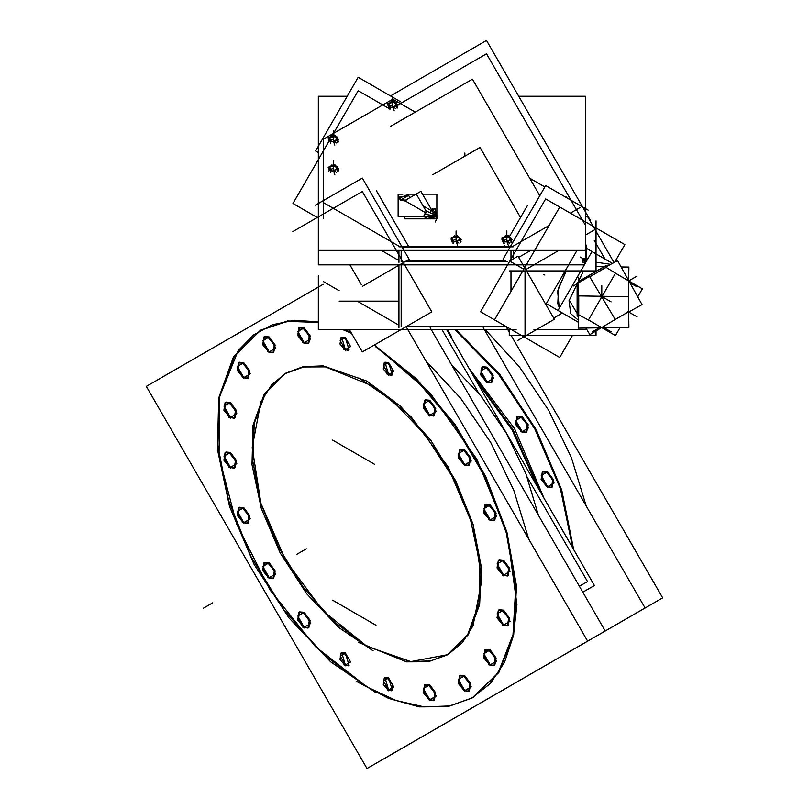 <?xml version="1.0" encoding="UTF-8"?>
<svg xmlns="http://www.w3.org/2000/svg" width="809" height="809" viewBox="0 0 809 809"><rect width="100%" height="100%" fill="white"/><g stroke="black" fill="none" stroke-linecap="round" stroke-linejoin="round"><path stroke-width="1.21" d="M285.799 373.121L303.203 366.679L323.054 365.89L367.003 381.17L400.334 406.118L430.803 440.349L455.77 480.9L473.103 524.283L481.284 566.755L479.636 604.667L468.28 634.752L448.206 654.42M447.69 654.714L410.608 661.62L367.003 646.371L333.753 621.504L303.355 587.395L278.407 546.985L261.044 503.734L252.762 461.332L254.269 423.431L265.423 393.265L285.284 373.424M260.579 330.274L234.509 356.091L219.815 395.439L217.763 444.95L228.522 500.377L251.174 556.946L283.777 609.814L323.519 654.43L367.003 686.972L396.137 700.493L424.169 706.904L450.016 705.954L472.699 697.682M473.063 697.469L498.85 672.471L513.745 634.357L516.516 586.282L506.94 532.221L485.804 476.632L454.86 424.118L416.645 378.996L374.345 345.018L430.287 393.275L476.885 459.32L507.273 533.404L516.951 604.586L513.452 635.743L504.503 662.359L490.426 683.443L471.758 698.207L449.187 706.105L423.552 706.833L395.813 700.382L367.003 686.972L315.368 646.573L270.054 589.953L236.582 524.02L219.047 456.832L219.603 396.602L238.17 350.691L253.581 334.956L272.481 324.722L294.294 320.303L318.352 321.851L287.599 320.991L260.943 330.062M350.964 332.307L344.199 329.425L350.964 332.307M494.39 520.49L490.203 519.853L484.247 511.824L485.653 504.523L490.203 504.968L496.16 513.007L494.764 520.308M468.957 465.397L464.781 464.76L458.824 456.731L460.22 449.43L464.781 449.875L470.727 457.904L469.331 465.215M433.958 415.826L429.781 415.189L423.825 407.16L425.221 399.858L429.781 400.303L435.727 408.343L434.332 415.644M308.411 343.34L304.224 342.703L298.268 334.673L299.674 327.372L304.224 327.817L310.181 335.856L308.785 343.158M273.402 352.502L269.225 351.864L263.269 343.825L264.664 336.524L269.225 336.979L275.181 345.008L273.786 352.309M247.979 378.228L243.802 377.591L237.846 369.561L239.242 362.26L243.802 362.705L249.748 370.744L248.353 378.046M234.61 418.02L230.434 417.383L224.477 409.354L225.873 402.053L230.434 402.498L236.38 410.537L234.984 417.838M234.61 467.976L230.434 467.339L224.477 459.31L225.873 452.009L230.434 452.453L236.38 460.493L234.984 467.794M247.979 523.201L243.802 522.574L237.846 514.534L239.242 507.233L243.802 507.688L249.748 515.717L248.353 523.019M273.402 578.304L269.225 577.666L263.269 569.637L264.664 562.326L269.225 562.781L275.181 570.81L273.786 578.111M308.411 627.865L304.224 627.238L298.268 619.198L299.674 611.897L304.224 612.352L310.181 620.382L308.785 627.683M433.958 700.351L429.781 699.724L423.825 691.685L425.221 684.384L429.781 684.839L435.727 692.868L434.332 700.169M468.957 691.199L464.781 690.562L458.824 682.533L460.22 675.232L464.781 675.677L470.727 683.716L469.331 691.017M494.39 665.463L490.203 664.826L484.247 656.797L485.653 649.496L490.203 649.951L496.16 657.98L494.764 665.281M507.759 625.67L503.572 625.044L497.616 617.004L499.022 609.703L503.572 610.158L509.528 618.187L508.133 625.488M507.759 575.725L503.572 575.088L497.616 567.048L499.022 559.747L503.572 560.202L509.528 568.231L508.133 575.533M348.669 665.534L345.372 664.988L341.691 652.61L345.372 652.974L349.043 665.352M391.93 690.512L388.633 689.966L384.953 677.588L388.633 677.952L392.314 690.33M391.93 375.103L388.633 374.567L384.953 362.189L388.633 362.553L392.314 374.931M348.669 350.125L345.372 349.589L341.691 337.211L345.372 337.575L349.043 349.953M425.878 360.956L460.685 398.311L490.638 442.392L513.826 490.365L528.773 539.188L513.826 490.365L490.638 442.392L460.685 398.311L425.878 360.956M451.462 364.697L481.011 396.066L506.394 433.29L525.941 473.892L538.339 515.161L525.941 473.892L506.394 433.29L481.011 396.066L451.462 364.697M485.056 329.425L519.287 366.659L548.704 410.365L571.478 457.803L586.191 506.04L571.478 457.803L548.704 410.365L519.287 366.659L485.056 329.425M573.672 549.604L561.719 490.143L536.246 429.741L499.76 374.355L455.861 329.425L499.76 374.355L536.246 429.741L561.719 490.143L573.672 549.604M551.809 487.342L547.622 486.705L541.666 478.675L543.072 471.374L547.622 471.819L553.578 479.858L552.183 487.16M526.376 432.249L522.199 431.612L516.243 423.582L517.639 416.271L522.199 416.726L528.146 424.755L526.75 432.067M491.376 382.677L487.2 382.04L481.244 374.011L482.639 366.71L487.2 367.155L493.146 375.184L491.751 382.495M560.506 526.79L567.422 538.764L560.506 526.79M448.793 331.892L450.471 334.784L448.793 331.892M451.068 336.726L451.189 337.454L451.068 336.726M469.18 368.621L514.575 428.568L543.8 497.859L514.575 428.568L469.18 368.621M537.702 487.291L512.107 429.994L475.277 379.178L512.107 429.994L537.702 487.291M406.492 326.462L505.969 326.462L406.492 326.462M323.479 281.623L339.193 290.694L323.479 281.623M357.315 301.15L398.948 325.188L357.315 301.15M553.71 318.018L562.376 313.022L553.71 318.018M518.711 257.383L530.775 250.416M510.975 291.432L510.975 270.924M594.332 229.958L585.413 235.106L594.332 229.958M558.898 250.416L525.739 269.559L558.898 250.416M525.041 270.924L525.041 334.572L525.041 270.924M523.787 269.245L510.975 261.843L523.787 269.245M435.798 215.315L433.28 209.885L432.036 210.603L433.28 209.885L435.798 215.315M431.339 210.603L423.016 205.799L431.339 210.603M407.958 194.676L410.102 197.487L408.484 195.515L398.867 197.821L400.516 200.116L405.38 201.037L425.463 212.636M425.403 216.529L436.162 218.41L425.403 216.529M436.162 216.529L436.162 218.41L436.162 216.529M323.479 139.199L392.78 99.194L415.29 112.188L392.78 99.194L323.479 139.199M529.642 178.213L544.811 186.96L529.642 178.213M398.948 260.579L381.342 250.416M507.708 261.843L404.753 261.843M502.52 238.999L502.702 241.112L503.097 239.575M511.015 242.397L511.015 240.051L511.015 242.397M451.907 241.112L451.907 239.868L451.907 241.112M460.22 242.397L460.22 240.051L460.22 242.397M388.623 106.717L388.623 105.473L388.623 106.717M396.936 108.001L396.936 105.655L396.936 108.001M329.273 140.978L329.273 139.745L329.273 140.978M337.586 142.273L337.586 139.927L337.586 142.273M329.273 170.315L329.273 169.071L329.273 170.315M337.586 171.599L337.586 169.253L337.586 171.599M583.077 260.195L584.108 259.062L583.087 260.154M584.361 261.6L586.201 261.59L584.361 261.6M584.29 259.861L587.435 259.467L584.24 259.922M358.761 642.548L406.563 661.843L428.264 661.732L447.175 655.017L467.673 634.671L478.938 603.413L479.959 564.075L470.636 520.227L451.816 475.844L425.2 434.959L393.214 401.274L358.761 377.864M373.182 386.186L325.38 366.882L303.678 367.003L284.768 373.718L264.27 394.064L253.005 425.322L251.983 464.659L261.307 508.507L280.126 552.891L306.742 593.776L338.728 627.45L373.182 650.871M163.934 376.236L323.226 284.262L146.358 386.378L367.003 768.55L587.647 641.153L406.705 327.746M356.86 681.613L388.573 698.339L419.295 706.813L447.64 706.661L472.335 697.894L498.122 672.886L513.017 634.772L515.788 586.707L506.212 532.635L485.076 477.057L454.132 424.533L415.927 379.421L375.689 346.768M351.561 333.328L342.419 329.425M318.352 322.397L287.195 321.365L260.215 330.487L233.447 357.052L218.723 397.886L217.388 449.268L229.574 506.535L254.157 564.5L288.914 617.904L330.689 661.893L375.689 692.484M384.578 758.397L645.066 608.004L483.256 327.746M430.135 327.746L605.223 631.01M488.757 505.018L495.29 512.957L494.036 520.723L488.757 519.813M490.203 520.642L483.671 512.714L484.925 504.937L490.203 505.858M463.324 449.925L469.857 457.864L468.613 465.63L463.324 464.71M464.771 465.549L458.248 457.621L459.492 449.844L464.771 450.765M428.325 400.354L434.858 408.292L433.604 416.059L428.325 415.148M429.771 415.978L423.249 408.049L424.492 400.273L429.771 401.193M302.778 327.867L309.311 335.806L308.057 343.572L302.778 342.662M304.224 343.491L297.692 335.563L298.946 327.787L304.224 328.707M267.779 337.029L274.312 344.958L273.058 352.734L267.779 351.814M269.225 352.653L262.692 344.715L263.946 336.948L269.225 337.859M242.346 362.756L248.879 370.694L247.625 378.46L242.346 377.55M243.792 378.379L237.27 370.451L238.513 362.675L243.792 363.595M228.977 402.548L235.51 410.487L234.256 418.253L228.977 417.343M230.423 418.172L223.901 410.244L225.145 402.467L230.423 403.388M228.977 452.504L235.51 460.442L234.256 468.209L228.977 467.299M230.423 468.128L223.901 460.2L225.145 452.423L230.423 453.343M242.346 507.728L248.879 515.667L247.625 523.443L242.346 522.523M243.792 523.362L237.27 515.424L238.513 507.647L243.792 508.568M267.779 562.831L274.312 570.76L273.058 578.536L267.779 577.616M269.225 578.455L262.692 570.517L263.946 562.751L269.225 563.661M302.778 612.393L309.311 620.331L308.057 628.108L302.778 627.187M304.224 628.027L297.692 620.088L298.946 612.322L304.224 613.232M428.325 684.879L434.858 692.817L433.604 700.594L428.325 699.674M429.771 700.513L423.249 692.575L424.492 684.798L429.771 685.719M463.324 675.727L469.857 683.666L468.613 691.432L463.324 690.522M464.771 691.351L458.248 683.423L459.492 675.646L464.771 676.567M488.757 649.991L495.29 657.929L494.036 665.706L488.757 664.786M490.203 665.625L483.671 657.687L484.925 649.91L490.203 650.83M502.126 610.198L508.659 618.137L507.405 625.913L502.126 624.993M503.572 625.832L497.039 617.894L498.293 610.128L503.572 611.038M502.126 560.253L508.659 568.181L507.405 575.957L502.126 575.037M503.572 575.877L497.039 567.938L498.293 560.172L503.572 561.082M343.926 653.035L349.296 659.406L348.325 665.767L343.926 664.927M345.372 665.767L339.992 659.396L340.963 653.035L345.372 653.874M387.187 678.013L392.557 684.384L391.586 690.744L387.187 689.905M388.633 690.744L383.254 684.374L384.235 678.013L388.633 678.852M387.187 362.614L392.557 368.985L391.586 375.346L387.187 374.506M388.633 375.346L383.254 368.965L384.235 362.604L388.633 363.443M343.926 337.636L349.296 344.007L348.325 350.368L343.926 349.528M345.372 350.368L339.992 343.997L340.963 337.626L345.372 338.475M582.804 592.178L594.393 585.483L446.558 329.425M441.997 725.248L662.642 597.861L511.187 335.543M506.697 327.746L509.306 332.277M572.782 548.047L560.435 488.808L534.8 428.821L498.344 373.91L454.628 329.425M547.622 487.493L541.09 479.565L542.343 471.789L547.622 472.709M546.176 471.869L552.709 479.808L551.455 487.574L546.176 486.664M522.199 432.4L515.667 424.462L516.911 416.696L522.199 417.606M520.743 416.777L527.276 424.705L526.032 432.481L520.743 431.561M487.19 382.829L480.667 374.901L481.911 367.124L487.19 368.044M485.744 367.205L492.276 375.143L491.033 382.91L485.744 381.99M561.294 528.156L566.634 537.398M537.651 487.22L512.097 430.004L475.328 379.259M540.038 491.336L512.997 429.478L472.952 375.133M450.846 336.857L451.462 336.504L447.367 329.425M441.936 329.425L478.948 393.528M527.114 476.946L587.496 581.529L579.365 586.222M375.983 625.236L332.57 600.167M374.658 464.366L332.57 440.066M545.62 349.357L523.929 336.827L545.62 349.357M614.709 262.167L624.821 244.662L545.62 198.943L480.495 311.748L509.306 328.383L509.306 335.543L596 335.543L596 330.992M505.463 260.559L406.988 260.559M398.948 264.816L398.948 327.746M292.838 231.617L362.311 191.5L431.794 311.849L362.311 351.966L349.306 329.425M388.866 108.436L358.134 90.689L332.094 135.791M328.616 141.808L293 203.504L317.27 217.51M397.846 105.039L486.522 53.839L585.14 224.649M594.332 240.566L605.031 259.102M518.731 96.231L585.413 96.231L585.413 250.416L318.352 250.416L318.352 264.816L584.351 264.816L318.352 264.816L318.352 96.231L347.203 96.231M585.413 250.416L585.413 258.202L585.413 250.416M390.585 126.447L472.466 79.171L539.755 195.717M527.448 205.466L509.387 236.734M504.331 245.491L503.532 246.876M376.377 190.702L408.808 246.876M339.193 301.15L398.948 301.15M318.352 275.808L318.352 329.425L516.112 329.425M533.96 329.425L585.413 329.425M572.347 335.543L559.686 357.477L494.552 319.868L559.686 207.053L545.62 198.943L480.495 311.748L509.306 328.383M585.413 217.257L587.304 216.165L614.071 262.521M510.408 260.559L518.003 256.17L554.418 319.231L518.003 340.255M596 220.877L596 270.924L509.306 270.924M400.05 199.236L406.067 200.369M422.531 194.13L436.911 194.13L436.911 215.831M415.917 194.13L406.148 194.13M402.852 194.13L398.119 194.13L398.119 216.529L436.911 216.529M426.333 217.793L423.704 216.579L426.201 212.241M404.915 200.49L420.872 191.278L433.391 212.949M426.131 211.2L416.19 193.978M404.672 216.529L404.672 218.824L436.87 218.824M433.422 209.157L432.481 208.621L430.135 212.686M432.673 209.268L435.191 208.884L436.769 219.037M435.293 221.949L436.638 219.047M436.87 218.572L437.922 216.306L426.272 210.896L423.653 216.549M408.949 195.252L398.867 197.244L401.042 199.813M390.413 95.937L486.522 40.45L590.509 220.544M318.352 152.527L315.611 150.939L358.134 77.3L400.647 101.853M323.479 218.561L323.479 137.641M362.311 286.346L409.182 259.284L362.311 178.111L315.449 205.173M361.411 284.788L349.882 264.816M513.169 258.961L513.169 250.416M398.948 262.419L398.948 250.416M513.169 246.876L398.948 246.876M588.143 210.097L545.62 185.544L503.107 259.193M464.912 153.002L464.912 156.157M432.704 174.744L480.081 147.39L520.531 217.449M503.431 238.261L504.25 243.549M504.31 237.3L503.299 238.291M502.723 241.416L501.873 239.231L505.433 235.672L505.777 236.582M507.88 236.794L504.199 237.361L503.259 238.291M505.119 236.845L504.28 237.128M511.601 238.948L510.934 238.281M509.913 237.259L507.819 235.166L505.645 236.673M511.005 238.524L509.761 237.28L510.631 237.148L511.45 242.437M510.439 238.331L507.739 236.764M509.539 240.546L510.873 240.101M510.54 238.877L510.398 238.24M511.834 241.648L510.701 238.716L507.142 242.275L508.285 245.208M507.496 240.93L508.76 240.657M509.68 240.495L506.282 241.628M509.67 243.105L505.888 239.322L502.116 241.931M503.026 239.504L504.907 241.385M503.694 239.919L504.351 240.394M512.158 239.676L508.274 235.793L501.56 238.038L505.433 241.911L512.158 239.676M452.636 238.261L453.455 243.549M453.505 237.3L452.504 238.291L453.424 237.33L457.024 236.774L459.603 238.24M452.302 239.575L451.725 238.999M451.928 241.416L451.078 239.231L454.638 235.672L454.982 236.582M457.085 236.794L453.404 237.361M454.324 236.845L453.485 237.128M460.806 238.948L460.139 238.281M459.118 237.259L457.024 235.166L454.85 236.673M460.21 238.524L458.966 237.28L459.836 237.148L460.655 242.437M459.643 238.331L456.943 236.764M458.743 240.546L460.068 240.101M461.039 241.648L459.906 238.716L456.347 242.275L457.489 245.208M456.701 240.93L457.965 240.657M458.875 240.495L455.487 241.628M458.875 243.105L455.093 239.322L451.321 241.931M452.231 239.504L454.112 241.385M452.888 239.919L453.546 240.394M461.363 239.676L457.479 235.793L450.765 238.038L454.638 241.911L461.363 239.676M389.362 103.865L390.171 109.154M390.231 102.905L389.22 103.886M389.018 105.18L388.451 104.604M388.654 107.021L387.804 104.836L391.354 101.277L391.708 102.177M393.811 102.399L390.12 102.965L389.19 103.896M391.05 102.45L390.201 102.733M397.522 104.553L396.855 103.886M395.844 102.864L393.75 100.771L391.566 102.278M396.926 104.128L395.692 102.885L396.552 102.753L397.371 108.042M396.511 104.442L393.659 102.369M395.47 106.151L396.794 105.706M396.471 104.482L396.319 103.845M397.765 107.253L396.622 104.321L393.073 107.87L394.205 110.803M393.427 106.535L394.681 106.262M395.601 106.1L392.213 107.233M395.591 108.709L391.819 104.927L388.037 107.536M388.947 105.099L390.838 106.99M389.614 105.524L390.272 105.999M398.079 105.281L394.205 101.398L387.481 103.633L391.364 107.516L398.079 105.281M330.001 138.137L330.82 143.415M330.881 137.166L329.87 138.157M329.668 139.441L329.091 138.865M329.293 141.292L328.444 139.097L332.003 135.548L332.347 136.448M334.451 136.66L330.77 137.237L329.829 138.167M331.69 136.721L330.851 136.994M338.172 138.814L337.505 138.157M336.483 137.136L334.39 135.042L332.216 136.539M337.575 138.39L336.332 137.156L337.201 137.024L338.02 142.303M337.009 138.197L334.309 136.64M336.109 140.412L337.444 139.977M337.11 138.743L336.969 138.117M338.405 141.524L337.272 138.592L333.712 142.141L334.855 145.074M334.066 140.796L335.331 140.523M336.251 140.372L332.853 141.504M336.241 142.971L332.459 139.199L328.687 141.808M329.597 139.37L331.478 141.251M330.264 139.795L330.911 140.26M338.728 139.542L334.845 135.669L328.13 137.904L332.003 141.787L338.728 139.542M330.001 167.463L330.82 172.742M330.881 166.492L329.87 167.483M329.668 168.768L329.091 168.191M329.293 170.618L328.444 168.424L332.003 164.874L332.347 165.774M334.451 165.987L330.77 166.563L329.829 167.493M331.69 166.047L330.851 166.33M338.172 168.141L337.505 167.483M336.483 166.462L334.39 164.369L332.216 165.865M337.575 167.716L336.332 166.482L337.201 166.351L338.02 171.629M337.009 167.524L334.309 165.966M336.109 169.738L337.444 169.303M337.11 168.07L336.969 167.443M338.405 170.851L337.272 167.918L333.712 171.468L334.855 174.4M334.066 170.133L335.331 169.85M336.251 169.698L332.853 170.83M336.241 172.297L332.459 168.525L328.687 171.134M329.597 168.697L331.478 170.588M330.264 169.121L330.911 169.587M338.728 168.869L334.845 164.996L328.13 167.23L332.003 171.114L338.728 168.869M566.098 270.924L557.563 291.119L559.312 308.168M585.413 247.766L612.494 263.41L591.996 251.569L557.977 310.484L578.475 322.316L546.257 303.719L577.039 250.416M588.042 258.415L583.643 258.718M583.936 258.546L582.814 259.982L586.029 261.894M606.113 266.535L606.285 265.878L606.79 266.586M606.234 266.717L606.467 265.989L605.213 266.11M606.265 266.748L617.58 260.569L642.083 304.548L628.785 311.95M578.263 315.257L578.566 328.141L628.906 327.372L628.664 312.153M578 315.227L577.515 315.712L578.374 315.793M602.038 296.438L601.461 296.438M601.876 296.256L601.623 296.701M578.041 283.17L589.458 276.354L615.245 319.494L589.852 334.653L585.898 328.029M577.12 283.716L573.379 285.961M569.223 300.129L577.12 313.356M578.748 295.902L578.748 315.459L577.12 315.47L577.12 283.413L578.364 283.221M578.364 282.857L577.707 282.381L577.181 284.141M578.263 283.039L577.515 282.705L578.779 281.37M578.577 282.857L578.122 281.684L605.88 265.655L606.689 267.071L589.751 276.85M596 266.596L604.05 266.717M621.15 266.97L628.866 267.091L628.431 296.65L578.172 295.892L578.374 282.604M578.455 277.163L578.384 281.532M601.856 296.751L601.562 296.246M637.775 296.812L642.386 288.813L615.427 273.24L588.467 319.939L615.427 335.513L620.048 327.514M628.674 312.567L629.149 311.748M578.223 315.247L577.707 315.813L577.181 314.661M584.159 258.961L583.097 260.104L583.309 260.983M584.543 258.556L582.935 258.556L582.935 262.247L585.827 262.247M584.472 260.033L584.068 259.315L587.88 258.688M586.879 260.437L584.674 260.164M490.203 504.968L496.655 516.132L490.203 519.853L483.762 508.689L490.203 504.968M464.781 449.875L471.222 461.039L464.781 464.76L458.329 453.596L464.781 449.875M429.781 400.303L436.223 411.468L429.781 415.189L423.329 404.025L429.781 400.303M304.224 327.817L310.676 338.981L304.224 342.703L297.783 331.538L304.224 327.817M269.225 336.979L275.667 348.143L269.225 351.864L262.783 340.7L269.225 336.979M243.802 362.705L250.244 373.869L243.802 377.591L237.35 366.426L243.802 362.705M230.434 402.498L236.875 413.662L230.434 417.383L223.982 406.219L230.434 402.498M230.434 452.453L236.875 463.618L230.434 467.339L223.982 456.175L230.434 452.453M243.802 507.688L250.244 518.852L243.802 522.574L237.35 511.409L243.802 507.688M269.225 562.781L275.667 573.945L269.225 577.666L262.783 566.502L269.225 562.781M304.224 612.352L310.676 623.517L304.224 627.238L297.783 616.074L304.224 612.352M429.781 684.839L436.223 696.003L429.781 699.724L423.329 688.56L429.781 684.839M464.781 675.677L471.222 686.841L464.781 690.562L458.329 679.398L464.781 675.677M490.203 649.951L496.655 661.115L490.203 664.826L483.762 653.672L490.203 649.951M503.572 610.158L510.024 621.322L503.572 625.044L497.131 613.879L503.572 610.158M503.572 560.202L510.024 571.366L503.572 575.088L497.131 563.924L503.572 560.202M345.372 652.974L350.57 661.984L345.372 664.988L340.174 655.978L345.372 652.974M388.633 677.952L393.831 686.962L388.633 689.966L383.436 680.956L388.633 677.952M388.633 362.553L393.831 371.564L388.633 374.567L383.436 365.557L388.633 362.553M345.372 337.575L350.57 346.586L345.372 349.589L340.174 340.579L345.372 337.575M367.003 381.17L410.952 416.635L448.206 466.884L473.103 524.283L481.84 580.073L473.103 625.772L462.485 642.568L448.206 654.42L430.803 660.862L410.952 661.651L367.003 646.371L323.054 610.906L285.799 560.657L260.902 503.259L252.165 447.468L260.902 401.77L271.521 384.973L285.799 373.121L303.203 366.679L323.054 365.89L367.003 381.17M547.622 486.705L541.181 475.54L547.622 471.819L554.074 482.983L547.622 486.705M522.199 431.612L515.748 420.447L522.199 416.726L528.641 427.89L522.199 431.612M487.2 382.04L480.748 370.876L487.2 367.155L493.642 378.319L487.2 382.04M296.923 554.226L306.298 548.815L296.923 554.226M203.423 608.216L212.797 602.806L203.423 608.216M401.143 326.462L401.143 264.816M410.102 197.487L408.484 195.515L400.516 200.116M425.403 214.436L436.162 216.104M400.152 246.876L323.479 202.614M401.143 261.843L401.143 250.416M509.882 247.453L402.346 247.453M510.975 250.416L510.975 261.843M580.275 207.438L570.315 213.192M549.058 225.458L511.966 246.876M508.032 241.466L508.901 240.758M507.324 241.284L507.91 241.507M507.971 244.156L507.971 241.567M503.815 240.93L503.815 243.509M503.491 239.97L503.785 240.779M503.835 240.88L504.371 240.849M503.704 240L504.3 240.425M510.58 238.837L507.819 236.774L504.219 237.33M507.536 240.971L508.689 240.728M506.859 240.283L506.859 230.929L506.859 240.283M457.237 241.466L458.106 240.758M456.519 241.284L457.115 241.507M457.176 244.156L457.176 241.567M453.02 240.93L453.02 243.509M452.696 239.97L452.989 240.779M453.04 240.88L453.576 240.849M452.909 240L453.505 240.425M456.741 240.971L457.894 240.728M456.064 240.283L456.064 230.929L456.064 240.283M566.209 197.436L566.209 196.658L566.209 197.436M393.963 107.071L394.832 106.363M393.245 106.889L393.841 107.101M393.892 109.761L393.892 107.172M389.736 106.535L389.736 109.114M389.422 105.575L389.705 106.383M389.766 106.485L390.292 106.454M389.625 105.595L390.231 106.019M396.38 103.896L393.75 102.379L390.15 102.935M393.457 106.576L394.62 106.333M392.78 105.888L392.78 96.534L392.78 105.888M334.602 141.332L335.472 140.624M333.895 141.16L334.481 141.373M334.542 144.022L334.542 141.444M330.385 140.806L330.385 143.385M330.062 139.836L330.355 140.655M330.406 140.746L330.942 140.715M330.274 139.866L330.871 140.291M337.151 138.703L334.39 136.65L330.79 137.206M334.107 140.837L335.26 140.594M333.429 140.159L333.429 130.805L333.429 140.159M334.602 170.669L335.472 169.951M333.895 170.487L334.481 170.699M334.542 173.348L334.542 170.77M330.385 170.133L330.385 172.711M330.062 169.172L330.355 169.981M330.406 170.082L330.942 170.042M330.274 169.192L330.871 169.617M337.151 168.029L334.39 165.976L330.79 166.533M334.107 170.163L335.26 169.92M333.429 169.486L333.429 160.131L333.429 169.486M583.451 258.86L580.599 257.211M559.393 308.027L557.876 303.992L559.393 308.027M557.795 303.668L558.534 287.883L566.411 270.924L558.534 287.883L557.795 303.668M610.714 264.391L596 262.247L610.714 264.391M583.501 270.924L569.061 300.756L570.8 313.71L578.445 320.283L570.8 313.71L569.061 300.756L583.501 270.924M606.335 266.009L606.174 266.636L605.88 265.918M579.102 282.543L578.647 281.512L605.334 266.1L606.032 267.314L589.69 276.749M577.343 283.281L578.122 281.937M578.637 295.902L578.637 314.772L577.242 314.772L577.242 283.949L578.354 283.838M577.646 315.682L578.122 315.237L578.122 315.773L577.343 315.338M601.077 298.106L601.077 296.903L599.904 296.225M578.748 314.832L591.339 321.598L578.748 314.832M577.646 282.563L578.364 282.978M618.298 274.898L606.143 267.385M602.22 295.942L600.602 295.002L601.775 295.679L602.826 295.073M601.947 297.196L603.534 296.276L602.462 296.893L602.462 298.127M628.391 311.859L628.391 296.65L628.391 311.859L615.224 319.464L628.391 311.859M586.707 260.731L580.377 257.08L586.707 260.731M628.644 282.078L637.057 286.932M627.683 311.455L637.057 316.865M600.723 327.018L592.39 331.832M602.725 326.978L611.139 331.832M601.765 296.458L601.765 285.658M601.057 298.127L601.057 296.296M601.765 296.488L611.139 301.899M577.939 315.176L577.939 304.356M577.242 316.208L577.242 284.151M579.345 281.926L588.719 276.506M589.7 276.759L607.276 266.606M628.724 280.925L637.057 276.112M586.131 245.056L586.131 255.877L586.131 245.056M586.131 329.87L586.131 328.424M586.131 260.508L586.131 250.77M544.831 275.1L543.87 274.544"/></g></svg>
